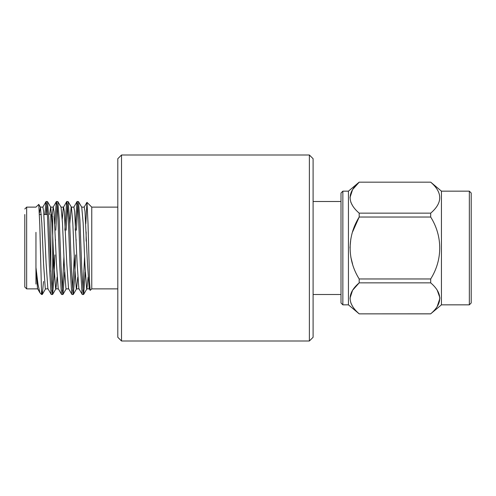 <?xml version="1.0" encoding="UTF-8"?>
<svg xmlns="http://www.w3.org/2000/svg" width="496" height="496" viewBox="0 0 496 496"><rect width="100%" height="100%" fill="white"/><g stroke="black" fill="none" stroke-linecap="round" stroke-linejoin="round"><path stroke-width="0.74" d="M309.38 155L313.1 158.72L313.1 337.28L309.38 341L309.38 155L121.52 155L121.52 341L117.8 337.28L117.8 158.72L121.52 155M342.86 304.842L341 302.982L341 193.018L342.86 191.158L342.86 304.842L348.44 304.842L359.191 313.863L430.689 313.825C442.742 303.527 442.742 293.204 430.689 282.85L430.689 278.969C442.705 259.867 442.779 236.257 430.689 217.031L430.689 213.15C442.742 202.858 442.742 192.535 430.689 182.175L359.191 182.175C347.126 192.467 347.126 202.79 359.191 213.15L430.689 213.15M342.86 191.158L348.44 191.158L348.44 304.842M469.34 304.842L471.2 302.982L471.2 193.018L469.34 191.158L469.34 304.842L441.44 304.842L430.689 313.825M469.34 191.158L441.44 191.158L441.44 304.842M352.582 231.905L359.191 217.031L359.191 213.15M352.582 205.71L350.808 202.188M349.971 197.662L352.575 189.621L359.191 182.175L430.689 182.175M352.582 264.095L350.808 257.052M349.971 248L350.808 238.96M430.689 217.031L359.191 217.031C347.169 236.332 347.088 259.538 359.191 278.969L430.689 278.969M50.84 214.52L50.84 271.38M52.7 279.62L52.7 216.38L51.733 215.413M24.8 281.48L24.8 260.822M35.96 284.09L35.954 267.48L38.025 284.493L39.916 292.752L41.583 294.5L39.779 224.781L38.781 204.395L35.96 207.123L26.66 207.123L26.66 288.877L24.8 287.017L24.8 214.52M117.8 288.877L91.76 288.877L91.76 207.495M39.909 292.752L37.522 288.529L35.954 267.48L35.96 232.339M46.134 214.52L46.785 204.922M44.882 214.52L45.936 201.897L46.134 201.5L47.486 201.587L48.912 219.709L50.635 265.813L52.353 294.103L52.657 294.413L54.076 276.291L54.907 254.882M46.134 201.5L46.915 206.373L47.659 219.709L49.377 265.813L51.1 294.103L51.305 294.5L52.557 294.5M85.777 223.938L86.98 202.343L87.997 222.791L89.615 282.9L90.198 290.358L91.76 288.877M76.465 230.187L77.785 204.922M75.212 230.187L76.936 201.897L77.134 201.5L78.486 201.587L79.912 219.709L81.635 265.813L83.353 294.103L83.657 294.413L85.25 271.982M77.134 201.5L77.915 206.373L78.659 219.709L80.377 265.813L82.1 294.103L82.305 294.5L83.557 294.5M66.135 230.187L67.45 204.922M64.877 230.187L66.6 201.897L66.805 201.5L68.157 201.587L69.576 219.709L71.3 265.813L73.024 294.103L73.321 294.413L74.747 276.291L75.572 254.882M66.805 201.5L67.58 206.373L68.324 219.709L70.048 265.813L71.765 294.103L71.97 294.5L73.222 294.5M55.8 230.187L57.114 204.922M54.777 223.938L56.265 201.897L56.47 201.5L57.821 201.587L59.247 219.709L60.965 265.813L62.688 294.103L62.986 294.413L64.585 271.982M56.47 201.5L57.245 206.373L57.989 219.709L59.712 265.813L61.436 294.103L61.634 294.5L62.893 294.5M86.137 231.942L86.137 241.118M82.95 291.078L84.593 256.482M76.08 241.118L76.136 239.549M72.614 291.078L74.257 256.482M62.285 291.078L63.928 256.482M55.416 241.118L55.471 239.549M51.95 291.078L52.681 279.639M52.7 279.186L53.593 256.482M41.583 290.693L42.321 294.413L43.512 281.48M39.426 213.113L40.418 207.223L41.825 223.132L43.549 263.655L45.272 288.529L45.471 288.877L48.056 288.877M49.65 214.52L50.635 207.123L53.221 207.123L54.002 211.408L56.463 263.655L58.187 288.529L61.547 294.426M47.486 201.587L50.747 207.223L52.161 223.132L53.884 263.655L55.602 288.529L55.806 288.877L58.385 288.877M52.657 294.413L55.918 288.777L57.114 277.103M57.821 201.587L61.082 207.223L62.49 223.132L64.213 263.655L65.937 288.529L66.135 288.877L68.721 288.877M69.75 224.018L71.102 207.471L71.306 207.123L73.885 207.123L74.667 211.408L77.134 263.655L78.852 288.529L82.212 294.426M68.157 201.587L71.418 207.223L72.825 223.132L74.549 263.655L76.272 288.529L76.471 288.877L79.056 288.877M73.321 294.413L76.582 288.777L77.779 277.103M78.486 201.587L81.747 207.223L83.161 223.132L84.884 263.655L86.602 288.529L86.918 288.777L88.114 277.103M40.306 207.123L42.885 207.123L43.667 211.408L46.134 263.655L47.852 288.529L51.212 294.426M52.142 215.822L53.221 207.123M62.279 218.897L63.352 207.471L66.712 201.574M60.971 207.123L63.556 207.123L64.331 211.408L66.799 263.655L68.522 288.529L71.877 294.426M81.635 207.123L84.221 207.123L85.002 211.408L87.463 263.655L89.187 288.529L90.198 290.358M86.806 288.877L89.385 288.877L89.85 287.296M437.181 306.571L439.909 298.35M439.89 297.724L437.168 290.079M352.582 306.385L350.808 302.864M349.971 298.338L352.575 290.296L359.191 282.85C347.126 293.142 347.126 303.465 359.191 313.825M430.689 282.85L359.191 282.85L359.191 278.969M309.38 341L121.52 341M313.1 294.5L341 294.5M441.44 191.158L430.689 182.137M348.44 191.158L359.191 182.137M26.66 207.123L24.8 208.983M117.8 207.123L91.76 207.123L86.98 202.343M42.222 294.5L41.583 294.5M37.721 288.877L26.66 288.877M40.418 207.223L38.781 204.395M45.582 288.777L42.321 294.413M66.247 288.777L62.986 294.413M86.918 288.777L83.657 294.413M42.786 207.21L46.047 201.574M53.122 207.21L56.377 201.574M73.786 207.21L77.047 201.574M84.122 207.21L86.924 202.362M47.424 214.52L43.921 214.52M41.335 214.52L39.475 214.52M430.689 313.863L359.191 313.863M313.1 201.5L341 201.5"/></g></svg>
